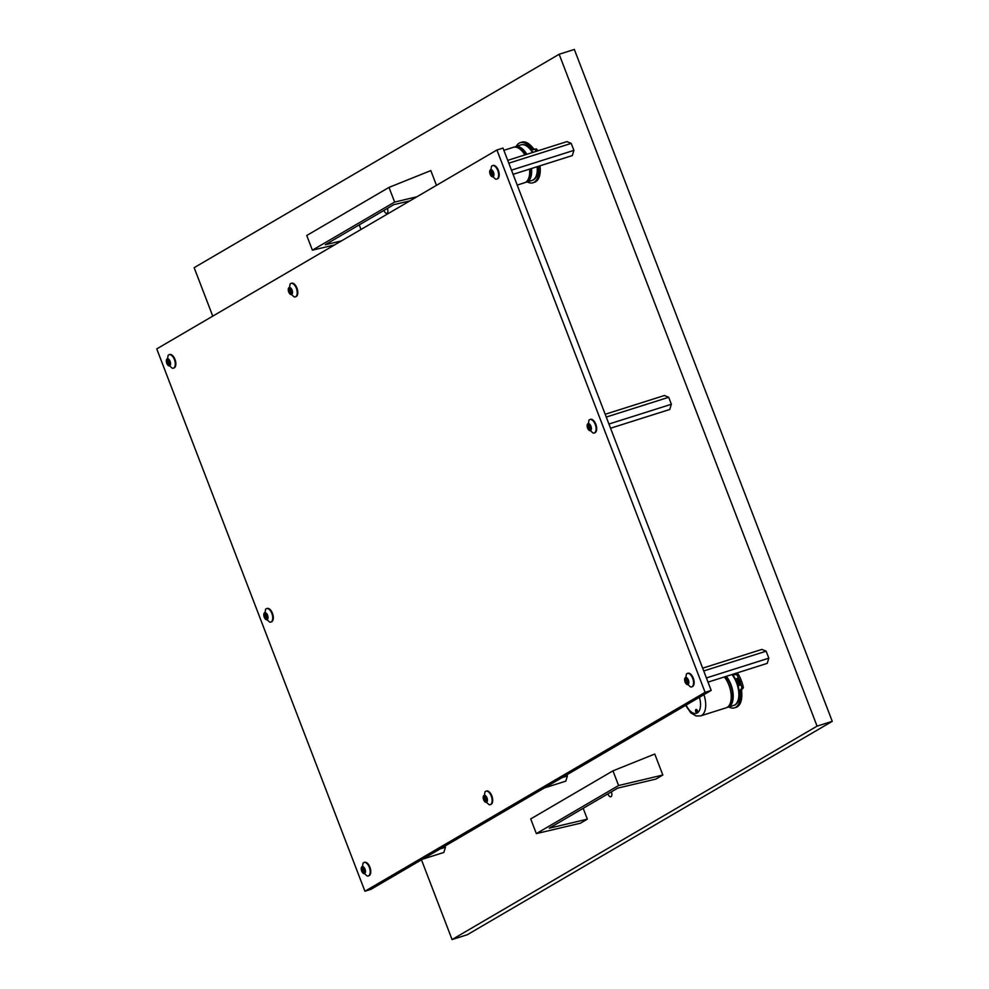 <?xml version="1.0" encoding="UTF-8"?>
<svg xmlns="http://www.w3.org/2000/svg" width="989" height="989" viewBox="0 0 989 989"><rect width="100%" height="100%" fill="white"/><g stroke="black" fill="none" stroke-linecap="round" stroke-linejoin="round"><path stroke-width="1.48" d="M607.938 793.846A3.721 1.916 -107.6 0 0 608.062 794.204A3.721 1.916 -107.6 0 0 610.868 796.763A3.721 1.916 -107.6 0 0 611.425 792.238A3.721 1.916 -107.6 0 0 611.289 791.892M383.979 210.41A3.721 1.916 -107.6 0 0 384.103 210.756A3.721 1.916 -107.6 0 0 386.897 213.315A3.721 1.916 -107.6 0 0 387.465 208.79A3.721 1.916 -107.6 0 0 387.317 208.444M832.256 721.327L574.349 49.45L559.156 54.259L817.062 726.136L832.256 721.327L467.265 934.741L452.06 939.55L421.462 859.812M212.759 316.146L194.153 267.673L559.156 54.259M452.06 939.55L817.062 726.136M364.929 891.237L371.011 889.309L711.19 690.409L503.005 148.066L496.923 149.994L156.744 348.894L364.929 891.237L705.108 692.337L711.19 690.409M705.108 692.337L496.923 149.994M436.47 185.351L430.808 170.603L388.998 187.403L394.636 202.077L416.876 196.799M409.978 200.829L393.795 204.661L325.257 244.74L341.44 240.908M334.542 244.938L312.388 250.168L394.636 202.077M312.388 250.168L306.751 235.493L388.998 187.403M359.217 224.874L360.985 229.473M587.342 819.164L580.407 823.219L536.347 833.616L618.595 785.526L662.828 775.03L655.892 779.085L617.754 788.109L549.216 828.189L587.342 819.164L583.189 808.322M662.828 775.03L654.767 754.038L612.957 770.839L530.71 818.929L536.347 833.616M618.595 785.526L612.957 770.839M728.868 705.837A17.666 9.086 -107.6 0 0 730.5 684.796A17.666 9.086 -107.6 0 0 725.703 676.525M695.935 711.623A1.484 0.766 72.4 0 1 696.157 709.805A1.484 0.766 72.4 0 1 697.282 710.831A1.484 0.766 72.4 0 1 697.06 712.649A1.484 0.766 72.4 0 1 695.935 711.623M736.471 703.426A17.666 9.086 -107.6 0 0 737.225 702.882M738.536 682.187A18.593 9.569 -107.6 0 0 738.523 682.138A18.593 9.569 -107.6 0 0 738.4 681.817L736.879 682.299A18.593 9.569 -107.6 0 0 732.367 674.411M727.1 707.395A18.593 9.569 -107.6 0 0 728.127 707.184L733.751 705.404A18.593 9.569 -107.6 0 0 736.545 682.769A18.593 9.569 -107.6 0 0 731.922 674.56M728.127 707.184A18.593 9.569 -107.6 0 0 730.92 684.549A18.593 9.569 -107.6 0 0 726.297 676.34M703.921 694.661A18.593 9.569 72.4 0 1 700.62 715.9L726.149 707.815A18.593 9.569 -107.6 0 0 728.942 685.167A18.593 9.569 -107.6 0 0 724.319 676.958M736.879 678.466A1.397 0.717 72.4 0 1 736.953 678.429A1.397 0.717 72.4 0 1 738.041 679.468A1.397 0.717 72.4 0 1 737.881 681.05A1.397 0.717 72.4 0 1 737.794 681.087A1.397 0.717 72.4 0 1 736.718 680.049A1.397 0.717 72.4 0 1 736.879 678.466M738.536 682.781A1.397 0.717 72.4 0 1 738.61 682.744A1.397 0.717 72.4 0 1 739.698 683.782A1.397 0.717 72.4 0 1 739.537 685.377A1.397 0.717 72.4 0 1 739.451 685.402A1.397 0.717 72.4 0 1 738.375 684.363A1.397 0.717 72.4 0 1 738.536 682.781M733.974 705.33A18.593 9.569 -107.6 0 0 734.209 705.268A18.593 9.569 -107.6 0 0 735.223 704.811A18.593 9.569 -107.6 0 0 737.126 682.942L739.945 681.433A24.725 12.721 72.4 0 1 741.725 687.367A1.397 0.717 72.4 0 1 741.565 688.616L740.835 689.308A4.463 2.299 -107.6 0 0 740.143 692.3A21.041 10.83 72.4 0 1 735.692 707.32A21.041 10.83 72.4 0 1 734.543 707.84A21.041 10.83 72.4 0 1 728.844 706.962M739.945 681.433L741.466 680.951A24.725 12.721 72.4 0 1 743.246 686.885A1.397 0.717 72.4 0 1 743.085 688.134L742.356 688.826A4.463 2.299 -107.6 0 0 741.663 691.818A21.041 10.83 72.4 0 1 737.213 706.838A21.041 10.83 72.4 0 1 736.063 707.358L734.543 707.84M733.442 674.065A4.463 2.299 -107.6 0 0 735.247 674.721L736.125 674.473A1.397 0.717 72.4 0 1 737.015 675.104A24.725 12.721 72.4 0 1 739.611 680.568L741.132 680.086L738.4 681.817M739.611 680.568L736.879 682.299M734.963 673.583A4.463 2.299 -107.6 0 0 736.756 674.238L737.646 673.991A1.397 0.717 72.4 0 1 738.536 674.622A24.725 12.721 72.4 0 1 741.132 680.086M697.443 710.732A1.854 0.952 72.4 0 1 697.171 713.007A1.854 0.952 72.4 0 1 695.761 711.721A1.854 0.952 72.4 0 1 696.046 709.459A1.854 0.952 72.4 0 1 697.443 710.732M697.158 711.462L696.256 710.337L696.404 711.895L697.158 711.462M697.084 711.684L696.404 711.895M696.886 710.745L696.058 711.004M507.728 160.366L566.944 141.612L571.222 143.393L573.904 150.365L572.297 155.582L513.081 174.336M571.222 143.393L508.803 163.16M573.904 150.365L511.474 170.145M605.194 414.267L664.398 395.513L668.688 397.281L671.358 404.266L669.763 409.471L610.547 428.225M668.688 397.281L606.257 417.061M671.358 404.266L608.94 424.034M702.647 668.168L761.864 649.414L766.141 651.182L768.824 658.167L767.217 663.372L708.013 682.126M766.141 651.182L703.723 670.95M768.824 658.167L706.406 677.935M566.944 774.746L567.402 775.932L565.807 781.137L544.432 787.912M567.402 775.932L561.987 777.651M445.001 846.04L445.458 847.227L443.851 852.444L422.488 859.206M445.458 847.227L440.043 848.945M168.736 360.083L167.969 358.908L166.56 360.602L166.795 363.272L168.909 365.72L169.416 364.669L170.195 364.966L170.195 363.779L168.736 360.083M169.218 360.75L169.082 362.555L169.935 363.148M170.108 361.344A3.684 1.891 72.4 0 1 169.749 365.732A3.684 1.891 72.4 0 1 166.77 363.284A3.684 1.891 72.4 0 1 167.129 358.896A3.684 1.891 72.4 0 1 170.108 361.344M174.398 359.563A7.059 3.635 72.4 0 1 173.335 368.168A7.059 3.635 72.4 0 1 172.222 368.192L166.77 363.359L168.142 355.323A7.059 3.635 72.4 0 1 169.07 354.705A7.059 3.635 72.4 0 1 174.398 359.563M173.619 368.056A7.059 3.635 -107.6 0 0 173.916 367.995A7.059 3.635 -107.6 0 0 174.979 359.39A7.059 3.635 -107.6 0 0 169.651 354.519A7.059 3.635 -107.6 0 0 169.366 354.631M290.679 288.776L289.913 287.601L288.504 289.295L288.739 291.978L290.853 294.425L291.359 293.374L292.138 293.671L292.138 292.484L290.679 288.776M291.162 289.456L291.026 291.248L291.879 291.854M292.052 290.037A3.684 1.891 72.4 0 1 291.693 294.438A3.684 1.891 72.4 0 1 288.714 291.99A3.684 1.891 72.4 0 1 289.072 287.589A3.684 1.891 72.4 0 1 292.052 290.037M296.341 288.269A7.059 3.635 72.4 0 1 295.278 296.873A7.059 3.635 72.4 0 1 294.166 296.898L288.714 292.052L290.086 284.028A7.059 3.635 72.4 0 1 291.013 283.398A7.059 3.635 72.4 0 1 296.341 288.269M295.563 296.762A7.059 3.635 -107.6 0 0 295.859 296.688A7.059 3.635 -107.6 0 0 296.923 288.083A7.059 3.635 -107.6 0 0 291.594 283.225A7.059 3.635 -107.6 0 0 291.31 283.336M492.102 171.01L491.335 169.836L489.926 171.53L490.161 174.2L492.275 176.648L492.782 175.597L493.56 175.894L493.56 174.719L492.102 171.01M492.584 171.678L492.448 173.483L493.301 174.089M493.474 172.271A3.684 1.891 72.4 0 1 493.115 176.66A3.684 1.891 72.4 0 1 490.136 174.212A3.684 1.891 72.4 0 1 490.495 169.824A3.684 1.891 72.4 0 1 493.474 172.271M497.764 170.504A7.059 3.635 72.4 0 1 496.701 179.108A7.059 3.635 72.4 0 1 495.588 179.133L490.136 174.287L491.508 166.263A7.059 3.635 72.4 0 1 492.435 165.633A7.059 3.635 72.4 0 1 497.764 170.504M496.985 178.984A7.059 3.635 -107.6 0 0 497.282 178.922A7.059 3.635 -107.6 0 0 498.345 170.318A7.059 3.635 -107.6 0 0 493.017 165.447A7.059 3.635 -107.6 0 0 492.732 165.571M589.555 424.911L588.801 423.737L587.392 425.431L587.627 428.101L589.728 430.549L590.235 429.498L591.026 429.795L591.014 428.608L589.555 424.911M590.05 425.579L589.901 427.384L590.767 427.977M590.928 426.172A3.684 1.891 72.4 0 1 590.581 430.561A3.684 1.891 72.4 0 1 587.602 428.113A3.684 1.891 72.4 0 1 587.948 423.725A3.684 1.891 72.4 0 1 590.928 426.172M595.23 424.392A7.059 3.635 72.4 0 1 594.166 432.997A7.059 3.635 72.4 0 1 593.041 433.021L587.602 428.188L588.974 420.152A7.059 3.635 72.4 0 1 589.901 419.534A7.059 3.635 72.4 0 1 595.23 424.392M594.451 432.885A7.059 3.635 -107.6 0 0 594.748 432.823A7.059 3.635 -107.6 0 0 595.811 424.219A7.059 3.635 -107.6 0 0 590.47 419.348A7.059 3.635 -107.6 0 0 590.198 419.46M687.021 678.8L686.255 677.626L684.845 679.332L685.093 682.002L687.194 684.45L687.701 683.399L688.492 683.696L688.48 682.509L687.021 678.8M687.503 679.48L687.367 681.273L688.22 681.878M688.393 680.061A3.684 1.891 72.4 0 1 688.035 684.462A3.684 1.891 72.4 0 1 685.068 682.014A3.684 1.891 72.4 0 1 685.414 677.613A3.684 1.891 72.4 0 1 688.393 680.061M692.683 678.293A7.059 3.635 72.4 0 1 691.632 686.898A7.059 3.635 72.4 0 1 690.507 686.922L685.056 682.076L686.428 674.053A7.059 3.635 72.4 0 1 687.355 673.422A7.059 3.635 72.4 0 1 692.683 678.293M691.904 686.786A7.059 3.635 -107.6 0 0 692.201 686.712A7.059 3.635 -107.6 0 0 693.264 678.108A7.059 3.635 -107.6 0 0 687.936 673.249A7.059 3.635 -107.6 0 0 687.652 673.361M485.599 796.578L484.833 795.403L483.436 797.097L483.67 799.767L485.772 802.215L486.279 801.164L487.07 801.461L487.058 800.274L485.599 796.578M486.094 797.245L485.945 799.038L486.811 799.644M486.971 797.839A3.684 1.891 72.4 0 1 486.625 802.227A3.684 1.891 72.4 0 1 483.646 799.78A3.684 1.891 72.4 0 1 483.992 795.391A3.684 1.891 72.4 0 1 486.971 797.839M491.273 796.058A7.059 3.635 72.4 0 1 490.21 804.663A7.059 3.635 72.4 0 1 489.085 804.687L483.646 799.854L485.006 791.818A7.059 3.635 72.4 0 1 485.945 791.2A7.059 3.635 72.4 0 1 491.273 796.058M490.482 804.552A7.059 3.635 -107.6 0 0 490.779 804.477A7.059 3.635 -107.6 0 0 491.842 795.885A7.059 3.635 -107.6 0 0 486.514 791.015A7.059 3.635 -107.6 0 0 486.242 791.126M363.655 867.872L362.889 866.698L361.492 868.391L361.727 871.062L363.828 873.522L364.335 872.459L365.126 872.768L365.114 871.581L363.655 867.872M364.15 868.552L364.001 870.345L364.854 870.95M365.028 869.133A3.684 1.891 72.4 0 1 364.681 873.522A3.684 1.891 72.4 0 1 361.702 871.086A3.684 1.891 72.4 0 1 362.048 866.685A3.684 1.891 72.4 0 1 365.028 869.133M369.33 867.365A7.059 3.635 72.4 0 1 368.267 875.97A7.059 3.635 72.4 0 1 367.142 875.994L361.69 871.148L363.062 863.125A7.059 3.635 72.4 0 1 364.001 862.495A7.059 3.635 72.4 0 1 369.33 867.365M368.538 875.846A7.059 3.635 -107.6 0 0 368.835 875.784A7.059 3.635 -107.6 0 0 369.898 867.18A7.059 3.635 -107.6 0 0 364.57 862.309A7.059 3.635 -107.6 0 0 364.286 862.433M266.189 613.971L265.435 612.797L264.026 614.503L264.261 617.173L266.375 619.621L266.869 618.57L267.66 618.867L267.66 617.68L266.189 613.971M266.684 614.651L266.536 616.444L267.401 617.049M267.562 615.232A3.684 1.891 72.4 0 1 267.215 619.633A3.684 1.891 72.4 0 1 264.236 617.185A3.684 1.891 72.4 0 1 264.582 612.797A3.684 1.891 72.4 0 1 267.562 615.232M271.864 613.464A7.059 3.635 72.4 0 1 270.801 622.069A7.059 3.635 72.4 0 1 269.676 622.093L264.236 617.247L265.608 609.224A7.059 3.635 72.4 0 1 266.536 608.594A7.059 3.635 72.4 0 1 271.864 613.464M271.085 621.957A7.059 3.635 -107.6 0 0 271.382 621.883A7.059 3.635 -107.6 0 0 272.445 613.279A7.059 3.635 -107.6 0 0 267.117 608.42A7.059 3.635 -107.6 0 0 266.832 608.532M527.31 180.777A17.666 9.086 -107.6 0 0 531.031 168.649M534.913 178.366A17.666 9.086 -107.6 0 0 535.667 177.81M525.555 182.335A18.593 9.569 -107.6 0 0 526.568 182.124L532.193 180.344A18.593 9.569 -107.6 0 0 537.151 166.708M526.568 182.124A18.593 9.569 -107.6 0 0 531.526 168.489M517.21 185.091L524.603 182.742A18.593 9.569 -107.6 0 0 529.56 169.119M524.887 154.939A18.593 9.569 -107.6 0 0 513.365 147.299L503.871 150.303M532.49 152.529A18.593 9.569 -107.6 0 0 520.968 144.889L515.343 146.669A18.593 9.569 -107.6 0 0 514.391 147.089M526.865 154.309A18.593 9.569 -107.6 0 0 515.343 146.669M525.258 144.963A17.666 9.086 -107.6 0 0 524.331 144.938M526.358 154.469A17.666 9.086 -107.6 0 0 516.728 147.349M538.56 166.263A4.463 2.299 -107.6 0 0 538.585 167.24A21.041 10.83 72.4 0 1 534.134 182.26A21.041 10.83 72.4 0 1 532.984 182.767A21.041 10.83 72.4 0 1 527.285 181.902M516.246 146.384A21.041 10.83 72.4 0 1 519.126 143.158A21.041 10.83 72.4 0 1 520.276 142.651A21.041 10.83 72.4 0 1 531.365 148.424A4.463 2.299 -107.6 0 0 533.689 149.66L534.579 149.401A1.397 0.717 72.4 0 1 535.457 150.031A24.725 12.721 72.4 0 1 536.174 151.366M540.081 165.781A4.463 2.299 -107.6 0 0 540.105 166.758A21.041 10.83 72.4 0 1 535.655 181.778A21.041 10.83 72.4 0 1 534.505 182.285L532.984 182.767M532.947 152.38A18.593 9.569 -107.6 0 0 521.426 144.753A18.593 9.569 -107.6 0 0 521.203 144.827M532.428 180.258A18.593 9.569 -107.6 0 0 532.651 180.196A18.593 9.569 -107.6 0 0 533.664 179.738A18.593 9.569 -107.6 0 0 537.608 166.56M520.276 142.651L521.796 142.169A21.041 10.83 72.4 0 1 532.886 147.942A4.463 2.299 -107.6 0 0 535.21 149.178L536.1 148.919A1.397 0.717 72.4 0 1 536.978 149.549A24.725 12.721 72.4 0 1 537.695 150.884M686.094 705.083A14.872 7.652 -107.6 0 0 697.27 712.958A14.872 7.652 -107.6 0 0 699.408 697.294M740.143 692.3L741.663 691.818M737.015 675.104L738.536 674.622M736.125 674.473L737.646 673.991M735.247 674.721L736.756 674.238M740.835 689.308L742.356 688.826M741.565 688.616L743.085 688.134M741.725 687.367L743.246 686.885M169.651 363.087L167.364 363.804M168.773 360.181L166.684 360.849M168.402 359.143L167.759 359.353M169.107 361.665L166.82 362.394M170.38 364.249L168.254 364.916M291.594 291.792L289.307 292.509M290.717 288.887L288.627 289.542M290.346 287.848L289.703 288.046M291.05 290.37L288.763 291.087M292.324 292.942L290.197 293.622M493.017 174.015L490.729 174.744M492.139 171.109L490.05 171.777M491.768 170.071L491.125 170.281M492.46 172.605L490.185 173.322M493.746 175.177L491.62 175.844M590.47 427.916L588.195 428.633M589.605 425.01L587.515 425.678M589.221 423.972L588.579 424.182M589.926 426.494L587.651 427.223M591.212 429.078L589.073 429.745M687.936 681.817L685.649 682.534M687.058 678.911L684.969 679.567M686.687 677.873L686.045 678.071M687.392 680.395L685.105 681.112M688.665 682.966L686.539 683.646M486.514 799.582L484.239 800.299M485.648 796.677L483.559 797.344M485.265 795.638L484.622 795.836M485.97 798.16L483.695 798.889M487.243 800.731L485.117 801.411M364.57 870.876L362.295 871.606M363.705 867.971L361.603 868.639M363.322 866.945L362.679 867.143M364.026 869.467L361.751 870.184M365.3 872.038L363.173 872.718M267.104 616.988L264.829 617.705M266.239 614.082L264.15 614.738M265.856 613.044L265.225 613.242M266.56 615.566L264.286 616.283M267.846 618.137L265.707 618.817M538.585 167.24L540.105 166.758M535.457 150.031L536.978 149.549M534.579 149.401L536.1 148.919M533.689 149.66L535.21 149.178M531.365 148.424L532.886 147.942M685.612 705.367L690.767 712.822L696.058 715.962L700.62 715.9M168.6 359.6L167.462 359.959M170.405 364.36L169.416 364.669M290.543 288.293L289.406 288.652M292.348 293.053L291.359 293.374M491.966 170.528L490.828 170.887M493.758 175.288L492.782 175.597M589.432 424.429L588.294 424.788M591.224 429.189L590.235 429.498M686.898 678.318L685.76 678.689M688.69 683.078L687.701 683.399M485.475 796.096L484.338 796.454M487.268 800.855L486.279 801.164M363.532 867.39L362.394 867.749M365.324 872.15L364.335 872.459M266.066 613.489L264.928 613.86M267.858 618.249L266.869 618.57M485.117 156.905L487.528 155.496M217.592 313.315L220.015 311.906"/></g></svg>
